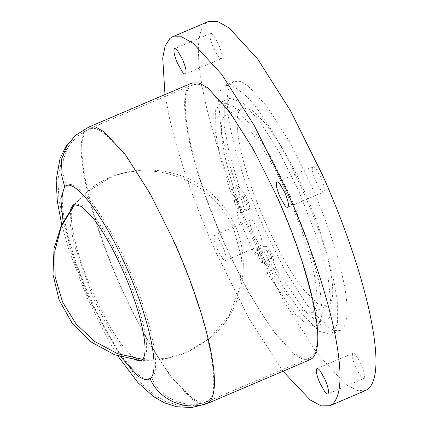 <?xml version="1.0" encoding="UTF-8"?>
<svg xmlns="http://www.w3.org/2000/svg" width="429" height="429" viewBox="0 0 429 429"><rect width="100%" height="100%" fill="white"/><g stroke="black" fill="none" stroke-linecap="round" stroke-linejoin="round"><path stroke-width="0.32" stroke-dasharray="2.15 1.61" d="M262.478 260.88L262.414 262.891L271.471 259.014C270.833 259.196 269.895 257.974 268.651 255.341L267.551 252.177L267.616 250.166L258.558 254.043C259.196 253.861 260.135 255.083 261.379 257.716L262.478 260.88M262.478 262.848C261.846 263.036 260.902 261.808 259.663 259.18L258.564 256.011L258.558 254.043M238.331 206.649L238.272 208.66L247.324 204.783C246.686 204.965 245.747 203.743 244.509 201.11L243.409 197.946L243.468 195.935L234.416 199.812C235.049 199.63 235.993 200.852 237.232 203.48L238.331 206.649M238.336 208.617C237.698 208.8 236.76 207.577 235.516 204.949L234.416 201.78L234.416 199.812M304.059 190.562C327.697 242.83 339.495 297.758 328.673 305.137L327.23 306.033L317.262 303.394L303.491 289.398C290.894 273.155 278.335 251.099 265.803 223.23C242.171 170.962 230.368 116.028 241.195 108.655L242.632 107.754L252.601 110.398L266.371 124.389C278.968 140.632 291.532 162.693 304.059 190.562M243.404 195.978C244.042 195.79 244.98 197.018 246.219 199.646L247.319 202.815L247.324 204.783M267.551 250.209C268.184 250.021 269.128 251.249 270.367 253.877L271.466 257.046L271.471 259.014M287.762 296.112C275.166 279.869 262.602 257.813 250.069 229.944C226.437 177.676 214.639 122.742 225.461 115.369L226.903 114.468L236.867 117.106L250.638 131.102C263.234 147.345 275.799 169.401 288.331 197.27C311.963 249.539 323.766 304.472 312.939 311.845L311.497 312.746L301.533 310.108L287.762 296.112M273.777 262.521L275.842 268.79L304.713 310.918L316.516 320.935L325.284 322.345L329.375 317.83L331.29 308.805L328.373 278.93L317.02 237.687L299.11 191.902L279.499 152.515L259.609 121.182L242.213 102.252L229.724 98.37L224.329 107.175L224.163 126.121L229.242 153.351L239.06 186.181C240.117 189.023 241.157 190.808 242.176 191.548L233.188 195.388C232.169 194.648 231.129 192.857 230.067 190.015L220.249 157.186L215.176 129.96L215.342 111.009L220.737 102.204L233.22 106.086L250.622 125.016L270.511 156.354L290.122 195.742L308.033 241.522L319.385 282.77L322.302 312.639L320.383 321.664L316.296 326.179L307.529 324.769L295.726 314.752L266.849 272.624L264.784 266.355C264.795 263.513 263.578 259.631 261.138 254.703L256.724 249.549L265.712 245.715L270.125 250.868C272.571 255.797 273.782 259.679 273.777 262.521L264.784 266.355M233.188 195.388C235.022 196.648 236.985 199.898 239.066 205.132C240.873 210.269 241.13 212.94 239.838 213.138L249.158 209.277L239.838 213.138L236.282 213.084L254.756 254.579L256.724 249.549M242.176 191.548C244.015 192.814 245.973 196.064 248.059 201.298C249.86 206.435 250.118 209.105 248.831 209.304L245.275 209.245C233.515 179.713 225.439 153.443 221.032 130.427L218.468 99.378L220.656 90.004L225.069 85.269L233.8 86.304L245.404 95.329C276.625 124.807 325.155 229.365 335.349 289.114L337.301 301.732L337.403 323.975L331.311 334.271L319.305 331.311L302.783 314.993L283.558 287.119L263.749 250.74L254.756 254.579M265.712 245.715L263.749 250.74M245.275 209.245L236.282 213.084M265.31 246.316L256.317 250.15M263.159 226.453C246.814 189.323 235.768 156.038 230.024 126.593C225.675 102.708 226.415 88.031 232.25 82.566L234.062 81.435L240.176 81.408L247.946 85.752L267.288 106.794L289.398 141.634L311.202 185.419C327.547 222.549 338.594 255.834 344.337 285.28C348.686 309.164 347.94 323.841 342.106 329.306L340.299 330.437L334.18 330.464L326.415 326.12L307.073 305.078L284.958 270.238L263.159 226.453M277.601 198.75C310.194 270.833 326.469 346.584 311.54 356.756L309.556 358L303.453 358.204L295.806 354.359L276.818 335.06C259.448 312.655 242.122 282.239 224.844 243.806C192.246 171.723 175.976 95.967 190.9 85.8L192.889 84.556L198.986 84.347L206.633 88.197L225.627 107.497C242.996 129.901 260.323 160.317 277.601 198.75M365.873 390.385L356.81 390.422L345.307 383.987L316.65 352.815L283.891 301.201L251.592 236.331C230.191 187.864 214.773 143.147 205.352 102.172C195.903 58.982 196.053 32.647 205.802 23.166L208.483 21.488M323.911 191.908C323.246 192.417 322.174 191.747 320.694 189.897L315.873 181.435C312.618 173.675 311.572 168.79 312.725 166.779C313.39 166.27 314.468 166.94 315.942 168.79L320.763 177.252C324.018 185.012 325.069 189.897 323.911 191.908L287.773 207.368M312.725 166.779L276.952 182.003M221.573 58.575C220.903 59.084 219.83 58.414 218.35 56.564L213.529 48.102C210.274 40.342 209.229 35.462 210.382 33.446C211.047 32.936 212.124 33.607 213.604 35.457L218.425 43.924C221.675 51.678 222.726 56.564 221.573 58.575L185.43 74.035M210.382 33.446L174.608 48.67M258.489 230.437C261.738 238.197 262.789 243.082 261.636 245.093L225.675 260.435C225.011 260.945 223.938 260.274 222.458 258.424L217.637 249.962C214.382 242.203 213.331 237.317 214.489 235.306L250.445 219.964C251.115 219.455 252.188 220.125 253.668 221.975L258.489 230.437M261.636 245.093C260.966 245.602 259.894 244.932 258.414 243.082L253.593 234.62C250.343 226.861 249.292 221.975 250.445 219.964M363.98 378.426C363.309 378.936 362.237 378.265 360.757 376.415L355.936 367.953C352.681 360.194 351.635 355.309 352.788 353.298C353.453 352.788 354.531 353.458 356.011 355.309L360.832 363.771C364.082 371.53 365.133 376.415 363.98 378.426L327.836 393.886M352.788 353.298L317.015 368.522M214.489 235.306C215.154 234.797 216.227 235.467 217.707 237.317L222.528 245.779C225.783 253.539 226.828 258.424 225.675 260.435M283.006 371.235L249.169 318.736L215.631 251.667C194.23 203.207 178.818 158.489 169.391 117.514L164.967 94.562M310.242 359.615L303.448 359.641L294.814 354.815L273.327 331.435L248.756 292.723L224.528 244.074C208.478 207.727 196.916 174.185 189.849 143.452C182.765 111.063 182.877 91.313 190.192 84.202L192.203 82.942M139.993 360.451L132.754 356.746L123.59 347.007C113.664 334.202 103.759 316.816 93.881 294.852C75.252 253.646 65.953 210.349 74.485 204.536L86.047 192.664L109.309 178.244C154.531 157.523 214.162 181.74 233.692 228.759L241.522 257.877L239.94 287.746L229.097 315.353L210.087 337.913C246.471 309.995 257.379 243.801 220.372 202.896C185.553 160.607 119.117 161.342 86.047 192.664L74.56 204.317M74.866 204.242L75.622 203.829L83.478 205.909L94.332 216.94C104.263 229.74 114.162 247.131 124.04 269.096C142.669 310.296 151.973 353.598 143.442 359.411L141.484 360.376M134.695 359.851L122.018 347.678C112.087 334.877 102.188 317.487 92.31 295.522L73.949 243.833L70.104 223.246L70.549 209.502M239.06 186.181L230.067 190.015M275.842 268.79L266.849 272.624M121.461 287.913C88.867 215.83 72.598 140.079 87.521 129.907L89.511 128.662L95.608 128.459L103.255 132.304L122.244 151.603C139.618 174.008 156.944 204.424 174.222 242.857C206.816 314.94 223.085 390.696 208.162 400.863L206.172 402.107L200.075 402.316L192.428 398.466L173.439 379.166C156.065 356.762 138.739 326.346 121.461 287.913M66.238 186.02C75.633 176.169 105.073 214.521 127.644 266.018C150.729 317.074 162.259 370.726 151.684 377.928C142.289 387.778 112.848 349.421 90.278 297.93C67.192 246.873 55.668 193.222 66.238 186.02L62.682 172.796L63.401 159.234L68.329 146.697L76.957 136.454L87.521 129.907M151.684 377.928C160.553 399.276 187.629 410.274 208.162 400.863M206.864 403.721L200.064 403.748L191.436 398.922L169.943 375.541L145.377 336.835L121.15 288.181C105.1 251.834 93.538 218.291 86.47 187.559C79.386 155.169 79.499 135.419 86.808 128.309L88.819 127.048M120.71 356.789L88.706 298.6L72.882 258.011L63.079 221.718M75.82 135.119L86.808 128.309M142.578 359.341L165.197 358.547L186.819 352.332L210.087 337.913L195.324 348.278L178.335 355.872L159.663 360.087L140.047 360.457M226.903 114.468L242.632 107.754M327.23 306.033L311.497 312.746M325.284 322.345L316.296 326.179M229.724 98.37L220.737 102.204M331.311 334.271L340.299 330.437M234.062 81.435L225.069 85.269M309.556 358L206.172 402.107L192.031 405.759L177.574 405.153L165.465 401.372L155.201 395.613L140.208 382.502L108.934 337.752L89.35 298.541L70.796 250.193L59.009 200.649L57.92 180.078L61.749 158.891L67.659 146.991L76.957 136.454L89.511 128.662L192.889 84.556M74.045 204.499L75.622 203.829M140.728 360.789L142.305 360.119M117.766 355.861L107.4 338.604L87.741 299.244L69.283 251.212L61.717 224.49"/><path stroke-width="0.64" d="M164.967 94.562L162.73 57.904L165.144 45.876L169.846 38.508L172.528 36.83L208.483 21.488L217.546 21.45L229.054 27.885L257.711 59.057L290.465 110.671L322.769 175.547C344.171 224.008 359.582 268.726 369.01 309.7C378.453 352.89 378.303 379.225 368.554 388.706L365.873 390.385L329.917 405.727L321.235 405.877L310.274 400.021L283.006 371.235M328.019 393.768C327.354 394.278 326.276 393.608 324.796 391.757L319.98 383.29C316.725 375.536 315.674 370.651 316.833 368.64C317.498 368.13 318.57 368.801 320.05 370.651L324.871 379.113C328.126 386.872 329.172 391.752 328.019 393.768L327.836 393.886M287.956 207.25C287.291 207.759 286.213 207.089 284.733 205.239L279.912 196.777C276.662 189.017 275.611 184.132 276.764 182.121C277.434 181.612 278.507 182.282 279.987 184.132L284.808 192.594C288.063 200.354 289.108 205.239 287.956 207.25L287.773 207.368M185.612 73.917C184.947 74.426 183.875 73.756 182.395 71.906L177.574 63.444C174.319 55.684 173.268 50.799 174.426 48.788C175.091 48.279 176.163 48.949 177.644 50.799L182.464 59.261C185.719 67.021 186.765 71.906 185.612 73.917L185.446 74.024M172.528 36.83L181.59 36.792L193.093 43.227L221.75 74.399L254.51 126.013L286.808 190.884C308.215 239.35 323.627 284.068 333.049 325.043C342.498 368.232 342.347 394.567 332.598 404.048L329.917 405.727M63.079 221.718L60.811 198.686L64.666 186.69C74.061 176.839 103.502 215.197 126.072 266.688C149.158 317.744 160.682 371.396 150.112 378.598C159.336 400.809 187.511 412.253 208.875 402.466C216.184 395.35 216.296 375.6 209.213 343.211C202.145 312.478 190.583 278.936 174.533 242.589L150.306 193.94L125.74 155.228L104.247 131.848L95.619 127.022L88.819 127.048L192.203 82.942L198.997 82.915L207.625 87.741L229.118 111.122L253.689 149.828L277.912 198.482C293.967 234.829 305.523 268.372 312.591 299.104C319.68 331.494 319.562 351.244 312.253 358.354L310.242 359.615L206.864 403.721L191.758 407.55L176.351 406.703L164.275 402.761L153.668 396.686L138.095 382.813L117.766 355.861M141.484 360.376L139.993 360.451M142.578 359.341L117.589 353.705L94.836 341.581L75.992 323.852L62.441 301.823L55.148 276.893L54.794 251.099L61.401 226.362L74.866 204.242M70.549 209.502L72.914 205.207L74.045 204.499L81.901 206.58L92.761 217.61C102.687 230.416 112.591 247.801 122.469 269.766C141.098 310.971 150.397 354.268 141.865 360.081L140.728 360.789L134.695 359.851M208.875 402.466L206.864 403.721M150.112 378.598L145.082 379.783L138.277 376.405L120.71 356.789M64.666 186.69L60.966 172.93L61.717 158.821L66.838 145.78L75.82 135.119L65.868 146.52L60.044 158.451L56.156 180.239L57.325 201.303L61.717 224.49M88.819 127.048L75.82 135.119M140.047 360.457L114.623 354.745L91.313 342.101L72.249 323.364L59.143 300.123L53.003 274.474L54.022 248.67L61.594 224.753L74.56 204.317"/></g></svg>
